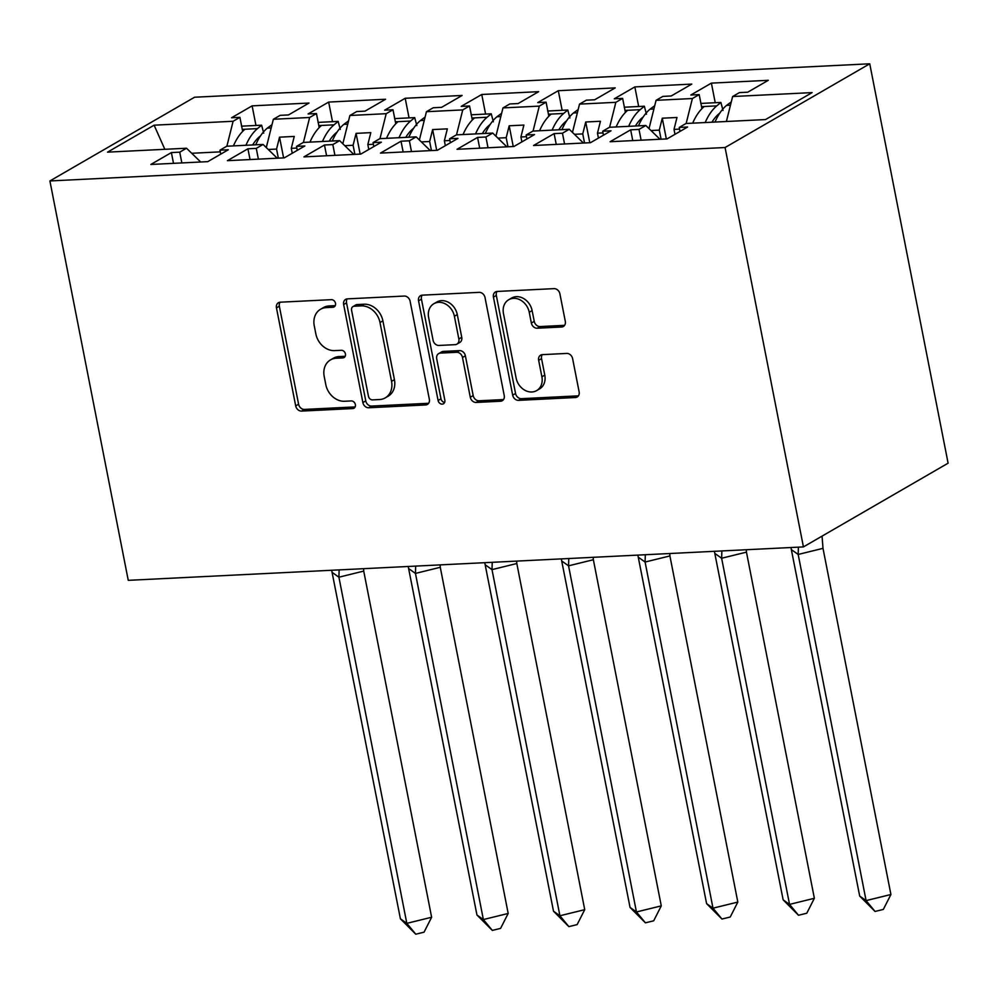 <?xml version="1.0" encoding="UTF-8"?>
<svg xmlns="http://www.w3.org/2000/svg" width="998" height="998" viewBox="0 0 998 998"><rect width="100%" height="100%" fill="white"/><g stroke="black" fill="none" stroke-linecap="round" stroke-linejoin="round"><path stroke-width="1.5" d="M335.503 303.305A3.98 3.256 -120.1 0 0 331.386 299.662L280.213 302.194A5.689 4.653 -120.1 0 0 278.43 302.718A5.689 4.653 -120.1 0 0 276.458 307.883L295.695 405.887A5.689 4.653 -120.1 0 0 301.571 411.089L352.743 408.556A3.98 3.256 -120.1 0 0 354.003 408.194A3.98 3.256 -120.1 0 0 355.375 404.577A3.98 3.256 -120.1 0 0 351.259 400.934L344.634 401.258A18.213 14.883 -120.1 0 1 325.797 384.604L324.2 376.433A18.213 14.883 -120.1 0 1 330.488 359.904A18.213 14.883 -120.1 0 1 336.189 358.245L342.813 357.92A3.98 3.256 -120.1 0 0 344.061 357.558A3.98 3.256 -120.1 0 0 345.433 353.941A3.98 3.256 -120.1 0 0 341.316 350.298L334.692 350.622A18.213 14.883 -120.1 0 1 315.867 333.968L314.258 325.797A18.213 14.883 -120.1 0 1 320.558 309.268A18.213 14.883 -120.1 0 1 326.259 307.609L332.883 307.284A3.98 3.256 -120.1 0 0 334.13 306.922A3.98 3.256 -120.1 0 0 335.503 303.305M561.55 327.02A5.689 4.653 -120.1 0 0 563.334 326.508A5.689 4.653 -120.1 0 0 565.305 321.344L559.903 293.849A5.689 4.653 -120.1 0 0 554.015 288.634L497.191 291.453A5.689 4.653 -120.1 0 0 495.407 291.965A5.689 4.653 -120.1 0 0 493.436 297.13L512.673 395.146A5.689 4.653 -120.1 0 0 518.548 400.348L575.384 397.528A5.689 4.653 -120.1 0 0 577.168 397.017A5.689 4.653 -120.1 0 0 579.127 391.852L572.615 358.644A5.689 4.653 -120.1 0 0 566.727 353.429L542.413 354.639A5.689 4.653 -120.1 0 0 540.629 355.151A5.689 4.653 -120.1 0 0 538.658 360.315L541.889 376.795A15.232 12.438 -120.1 0 1 536.637 390.605A15.232 12.438 -120.1 0 1 516.128 378.067L503.466 313.547A15.232 12.438 -120.1 0 1 508.718 299.724A15.232 12.438 -120.1 0 1 529.239 312.274L531.348 323.028A5.689 4.653 -120.1 0 0 537.223 328.23L561.55 327.02L564.444 325.348A5.689 4.653 -120.1 0 0 564.594 325.336M49.9 180.95L128.255 580.337L803.427 546.904L725.072 147.517L49.9 180.95L194.573 97.23L869.745 63.797L725.072 147.517M410.116 301.259A5.689 4.653 -120.1 0 0 404.227 296.057L347.404 298.864A5.689 4.653 -120.1 0 0 345.62 299.388A5.689 4.653 -120.1 0 0 343.649 304.552L362.873 402.556A5.689 4.653 -120.1 0 0 368.761 407.77L425.597 404.951A5.689 4.653 -120.1 0 0 427.381 404.44A5.689 4.653 -120.1 0 0 429.34 399.262L410.116 301.259M422.291 295.159L479.127 292.352A5.689 4.653 -120.1 0 1 485.016 297.554L504.24 395.557A5.689 4.653 -120.1 0 1 502.268 400.722A5.689 4.653 -120.1 0 1 500.485 401.246L476.171 402.444A5.689 4.653 -120.1 0 1 470.283 397.241L462.486 357.496A5.689 4.653 -120.1 0 0 456.597 352.282L440.467 353.092A5.689 4.653 -120.1 0 0 438.683 353.604A5.689 4.653 -120.1 0 0 436.712 358.769L444.834 400.148A3.98 3.256 -120.1 0 1 443.461 403.766A3.98 3.256 -120.1 0 1 438.097 400.485L418.549 300.847A5.689 4.653 -120.1 0 1 420.507 295.682A5.689 4.653 -120.1 0 1 422.291 295.159M661.075 139.196L659.291 130.127L650.995 130.538M584.529 142.988L582.745 133.907L574.449 134.318M507.982 146.781L506.198 137.699L497.902 138.111M431.435 150.573L429.651 141.491L421.356 141.903M354.889 154.366L353.105 145.284L344.809 145.696M278.342 158.146L276.558 149.076L268.262 149.488M342.825 143.762L349.899 115.494L386.201 113.685L379.964 138.647M409.055 117.876L405.2 98.278L384.667 110.167L393 109.755L386.201 113.685M405.2 98.278L462.124 95.459L441.578 107.347L433.244 107.759L426.445 111.701L462.748 109.905L456.51 134.855M485.602 114.096L481.747 94.486L461.213 106.374L469.547 105.963L462.748 109.905M481.747 94.486L538.671 91.666L518.124 103.555L509.791 103.967L502.98 107.909L539.294 106.112L533.057 131.075M562.148 110.304L558.294 90.693L537.76 102.582L546.093 102.17L539.294 106.112M558.294 90.693L615.217 87.886L594.671 99.775L586.325 100.187L579.526 104.116L615.841 102.32L609.603 127.282M638.683 106.512L634.84 86.913L614.294 98.802L622.64 98.378L615.841 102.32M634.84 86.913L691.764 84.094L671.217 95.983L662.872 96.394L656.073 100.324L692.387 98.528L686.15 123.49M715.229 102.719L711.387 83.121L690.841 95.01L699.186 94.598L692.387 98.528M711.387 83.121L768.31 80.302L747.764 92.19L739.418 92.602L732.619 96.532L812.11 92.602L765.528 119.56L686.038 123.49L679.239 127.432L687.585 127.02L667.038 138.909L610.115 141.716L630.661 129.827L639.007 129.416L645.806 125.486L609.491 127.282L602.692 131.225L611.038 130.8L590.492 142.689L533.568 145.508L554.115 133.62L562.46 133.208L569.259 129.278L532.944 131.075L526.146 135.004L534.491 134.593L513.945 146.481L457.034 149.301L477.568 137.412L485.914 137L492.713 133.071L456.398 134.867L449.599 138.797L457.945 138.385L437.398 150.274L380.488 153.093L401.021 141.205L409.367 140.793L416.166 136.863L379.851 138.66L373.052 142.589L381.398 142.178L360.852 154.066L303.941 156.886L324.475 144.997L332.821 144.585L339.619 140.643L303.305 142.44L296.506 146.382L304.852 145.97L284.305 157.859L227.394 160.678L247.928 148.789L256.274 148.378L263.073 144.436L226.771 146.232L219.959 150.174L228.305 149.762L207.759 161.651L150.848 164.458L171.394 152.582L179.727 152.158L186.526 148.228L107.535 152.145L154.116 125.187L233.108 121.269L226.87 146.232M255.962 125.461L252.12 105.863L231.573 117.752L239.907 117.34L233.108 121.269M252.12 105.863L309.031 103.043L288.484 114.932L280.151 115.344L273.352 119.273L309.654 117.477L303.417 142.44M332.509 121.669L328.654 102.07L308.12 113.959L316.453 113.547L309.654 117.477M328.654 102.07L385.577 99.251L365.031 111.14L356.698 111.551L349.899 115.494M869.745 63.797L948.1 463.184L803.427 546.904M679.576 129.116L674.012 129.391L674.972 134.306M659.965 139.258L645.806 125.486M674.012 129.391L676.993 117.477L662.273 118.201L659.291 130.127M649.012 128.605L656.073 100.324M603.029 132.909L597.465 133.183L598.426 138.098M583.418 143.038L569.259 129.278M597.465 133.183L600.447 121.269L585.726 121.993L582.745 133.907M572.465 132.397L579.526 104.116M526.482 136.701L520.919 136.976L521.879 141.891M506.872 146.831L492.713 133.071M520.919 136.976L523.9 125.062L509.18 125.785L506.198 137.699M495.919 136.19L502.98 107.909M449.936 140.493L444.372 140.768L445.333 145.683M430.325 150.623L416.166 136.863M444.372 140.768L447.354 128.854L432.633 129.578L429.651 141.491M419.372 139.97L426.445 111.701M373.389 144.273L367.825 144.56L368.798 149.475M353.779 154.416L339.619 140.643M367.825 144.56L370.807 132.634L356.086 133.37L353.105 145.284M296.843 148.066L291.279 148.34L292.252 153.268M277.232 158.208L263.073 144.436M291.279 148.34L294.26 136.427L279.54 137.163L276.558 149.076M266.279 147.554L273.352 119.273M220.296 151.858L191.716 153.28M200.685 162L186.526 148.228M154.116 125.187L164.832 149.301M726.382 121.494L732.619 96.532M258.607 138.972L258.357 137.712M220.745 154.129L219.959 150.174M173.502 163.348L171.394 152.582M181.848 162.923L179.727 152.158M242.664 131.387L239.907 117.34M335.153 135.179L334.904 133.919M411.7 131.387L411.45 130.127M488.247 127.607L487.997 126.334M564.793 123.814L564.544 122.542M641.34 120.022L641.09 118.762M717.886 116.23L717.637 114.97M297.292 150.349L296.506 146.382M250.049 159.555L247.928 148.789M258.382 159.144L256.274 148.378M319.21 127.594L316.453 113.547M680.012 131.387L679.239 127.432M632.769 140.606L630.661 129.827M641.115 140.182L639.007 129.416M701.943 108.645L699.186 94.598M603.466 135.179L602.692 131.225M556.235 144.386L554.115 133.62M564.569 143.974L562.46 133.208M625.397 112.425L622.64 98.378M526.932 138.972L526.146 135.004M479.689 148.178L477.568 137.412M488.022 147.766L485.914 137M548.85 116.217L546.093 102.17M450.385 142.764L449.599 138.797M403.142 151.97L401.021 141.205M411.475 151.559L409.367 140.793M472.304 120.01L469.547 105.963M373.838 146.556L373.052 142.589M326.596 155.763L324.475 144.997M334.929 155.351L332.821 144.585M395.757 123.802L393 109.755M283.607 157.896L279.54 137.163M360.153 154.104L356.086 133.37M436.7 150.311L432.633 129.578M513.246 146.519L509.18 125.785M589.793 142.726L585.726 121.993M666.34 138.934L662.273 118.201M335.278 305.637L329.153 305.937A18.213 14.883 -120.1 0 0 323.439 307.596L320.558 309.268M330.488 359.904L333.382 358.232A18.213 14.883 -120.1 0 1 339.083 356.573L345.208 356.274M280.064 302.207A5.689 4.653 -120.1 0 0 279.353 306.211L298.589 404.215A5.689 4.653 -120.1 0 0 304.465 409.417L355.138 406.91M347.254 298.876A5.689 4.653 -120.1 0 0 346.543 302.881L365.767 400.884A5.689 4.653 -120.1 0 0 371.655 406.086L428.491 403.279A5.689 4.653 -120.1 0 0 428.641 403.267M354.19 306.224A3.98 3.256 -120.1 0 0 352.943 306.598A3.98 3.256 -120.1 0 0 351.57 310.203L368.449 396.231A3.98 3.256 -120.1 0 0 372.566 399.886L379.552 399.537A18.213 14.883 -120.1 0 0 385.253 397.878A18.213 14.883 -120.1 0 0 391.54 381.348L380.001 322.541A18.213 14.883 -120.1 0 0 361.176 305.887L354.19 306.224L357.084 304.552A3.98 3.256 -120.1 0 0 355.837 304.914L352.943 306.598M385.253 397.878L388.147 396.206A18.213 14.883 -120.1 0 0 394.435 379.677L391.54 381.348M357.084 304.552L364.07 304.215A18.213 14.883 -120.1 0 1 382.895 320.869L394.435 379.677M438.683 353.604L441.578 351.932A5.689 4.653 -120.1 0 1 443.361 351.408L459.492 350.61A5.689 4.653 -120.1 0 1 465.38 355.824L473.177 395.57A5.689 4.653 -120.1 0 0 479.065 400.772L503.379 399.574A5.689 4.653 -120.1 0 0 503.528 399.562M422.142 295.171A5.689 4.653 -120.1 0 0 421.443 299.175L440.991 398.813A3.98 3.256 -120.1 0 0 444.621 402.444M454.389 316.254A15.232 12.438 -120.1 0 0 433.881 303.704A15.232 12.438 -120.1 0 0 428.629 317.526L433.082 340.256A5.689 4.653 -120.1 0 0 438.97 345.458L455.1 344.659A5.689 4.653 -120.1 0 0 456.884 344.148A5.689 4.653 -120.1 0 0 458.855 338.983L454.389 316.254L457.284 314.57A15.232 12.438 -120.1 0 0 436.775 302.032L433.881 303.704M456.884 344.148L459.779 342.476A5.689 4.653 -120.1 0 0 461.75 337.312L458.855 338.983M457.284 314.57L461.75 337.312M508.718 299.724L511.612 298.053A15.232 12.438 -120.1 0 1 532.121 310.59L534.242 321.344A5.689 4.653 -120.1 0 0 540.118 326.558L564.444 325.348M536.637 390.605L539.531 388.933A15.232 12.438 -120.1 0 0 544.783 375.111L541.889 376.795M542.263 354.652A5.689 4.653 -120.1 0 0 541.552 358.644L544.783 375.111M497.041 291.466A5.689 4.653 -120.1 0 0 496.33 295.458L515.554 393.474A5.689 4.653 -120.1 0 0 521.443 398.676L578.279 395.857A5.689 4.653 -120.1 0 0 578.428 395.844M260.553 135.815L259.605 136.601A55.102 29.279 87.2 0 0 252.681 144.947M363.584 568.685L363.721 571.093L338.908 577.193L339.133 569.895M332.496 572.64L338.908 577.193L406.822 923.35L415.779 934.203L424.05 932.169L431.635 917.249L406.822 923.35L400.41 918.796L331.66 570.257M431.635 917.249L363.721 571.093M400.41 918.796L415.779 934.203M233.42 145.908A63.797 33.907 -92.8 0 1 244.972 129.241L242.277 129.378M263.721 133.158L261.613 125.187L257.484 128.617A63.797 33.907 87.2 0 0 245.932 145.284M271.182 127.944L267.302 128.143A63.797 33.907 87.2 0 0 255.738 144.797M267.302 128.143L272.005 124.663M261.613 125.187L241.491 126.172M337.099 132.023L336.151 132.809A55.102 29.279 87.2 0 0 329.228 141.167M440.118 564.893L440.268 567.301L415.455 573.413L415.679 566.103M409.043 568.848L415.455 573.413L483.369 919.557L492.326 930.41L500.597 928.377L508.182 913.457L483.369 919.557L476.957 915.004L408.207 566.477M508.182 913.457L440.268 567.301M476.957 915.004L492.326 930.41M309.966 142.115A63.797 33.907 -92.8 0 1 321.518 125.449L318.824 125.586M340.268 129.378L338.16 121.394L334.031 124.837A63.797 33.907 87.2 0 0 322.479 141.491M347.728 124.151L343.848 124.351A63.797 33.907 87.2 0 0 332.284 141.005M343.848 124.351L348.551 120.883M338.16 121.394L318.038 122.392M413.646 128.231L412.698 129.029A55.102 29.279 87.2 0 0 405.774 137.375M516.665 561.101L516.814 563.521L492.002 569.621L492.226 562.311M485.589 565.068L492.002 569.621L559.915 915.765L568.872 926.631L577.143 924.597L584.728 909.665L559.915 915.765L553.503 911.211L484.754 562.685M584.728 909.665L516.814 563.521M553.503 911.211L568.872 926.631M386.5 138.323A63.797 33.907 -92.8 0 1 398.065 121.656L395.37 121.793M416.815 125.586L414.706 117.602L410.577 121.045A63.797 33.907 87.2 0 0 399.013 137.712M424.275 120.359L420.395 120.558A63.797 33.907 87.2 0 0 408.831 137.225M420.395 120.558L425.098 117.09M414.706 117.602L394.584 118.6M490.193 124.438L489.232 125.237A55.102 29.279 87.2 0 0 482.321 133.582M593.211 557.308L593.361 559.728L568.548 565.829L568.773 558.518M562.136 561.275L568.548 565.829L636.45 911.972L645.419 922.838L653.69 920.805L661.275 905.872L636.45 911.972L630.05 907.419L561.3 558.892M661.275 905.872L593.361 559.728M630.05 907.419L645.419 922.838M463.047 134.53A63.797 33.907 -92.8 0 1 474.611 117.876L471.917 118.001M493.361 121.793L491.253 113.809L487.124 117.253A63.797 33.907 87.2 0 0 475.559 133.919M500.821 116.579L496.942 116.766A63.797 33.907 87.2 0 0 485.377 133.433M496.942 116.766L501.645 113.298M491.253 113.809L471.131 114.807M566.739 120.646L565.779 121.444A55.102 29.279 87.2 0 0 558.868 129.79M669.758 553.516L669.908 555.936L645.095 562.036L645.319 554.726M638.683 557.483L645.095 562.036L712.996 908.18L721.966 919.046L730.237 917.012L737.821 902.08L712.996 908.18L706.596 903.627L637.847 555.1M737.821 902.08L669.908 555.936M706.596 903.627L721.966 919.046M539.594 130.75A63.797 33.907 -92.8 0 1 551.158 114.084L548.463 114.209M569.908 118.001L567.8 110.017L563.67 113.46A63.797 33.907 87.2 0 0 552.106 130.127M577.368 112.786L573.488 112.974A63.797 33.907 87.2 0 0 561.924 129.64M573.488 112.974L578.179 109.506M567.8 110.017L547.677 111.015M643.286 116.853L642.325 117.652A55.102 29.279 87.2 0 0 635.414 125.998M746.304 549.736L746.454 552.144L721.629 558.244L721.866 550.946M715.229 553.69L721.629 558.244L789.543 904.4L798.512 915.253L806.783 913.22L814.368 898.287L789.543 904.4L783.143 899.834L714.393 551.308M814.368 898.287L746.454 552.144M783.143 899.834L798.512 915.253M616.14 126.958A63.797 33.907 -92.8 0 1 627.705 110.291L624.998 110.429M646.455 114.209L644.346 106.225L640.217 109.668A63.797 33.907 87.2 0 0 628.653 126.334M653.915 108.994L650.022 109.181A63.797 33.907 87.2 0 0 638.471 125.848M650.022 109.181L654.725 105.713M644.346 106.225L624.224 107.223M719.832 113.073L718.872 113.859A55.102 29.279 87.2 0 0 711.961 122.205M822.053 536.126L823.001 548.351L798.175 554.451L798.4 547.154M791.776 549.898L798.175 554.451L866.089 900.608L875.059 911.461L883.33 909.428L890.915 894.507L866.089 900.608L859.69 896.054L790.94 547.515M890.915 894.507L823.001 548.351M859.69 896.054L875.059 911.461M692.687 123.166A63.797 33.907 -92.8 0 1 704.251 106.499L701.544 106.636M723.001 110.416L720.88 102.445L716.764 105.875A63.797 33.907 87.2 0 0 705.199 122.542M730.461 105.202L726.569 105.389A63.797 33.907 87.2 0 0 715.017 122.055M726.569 105.389L731.272 101.921M720.88 102.445L700.771 103.43M329.153 305.937L326.259 307.609M344.996 356.66L342.813 357.92M339.083 356.573L336.189 358.245M354.939 407.296L352.743 408.556M304.465 409.417L301.571 411.089M298.589 404.215L295.695 405.887M279.353 306.211L276.458 307.883M335.066 306.024L332.883 307.284M428.491 403.279L425.597 404.951M371.655 406.086L368.761 407.77M365.767 400.884L362.873 402.556M346.543 302.881L343.649 304.552M382.895 320.869L380.001 322.541M364.07 304.215L361.176 305.887M503.379 399.574L500.485 401.246M479.065 400.772L476.171 402.444M473.177 395.57L470.283 397.241M465.38 355.824L462.486 357.496M459.492 350.61L456.597 352.282M443.361 351.408L440.467 353.092M440.991 398.813L438.097 400.485M421.443 299.175L418.549 300.847M540.118 326.558L537.223 328.23M534.242 321.344L531.348 323.028M532.121 310.59L529.239 312.274M541.552 358.644L538.658 360.315M578.279 395.857L575.384 397.528M521.443 398.676L518.548 400.348M515.554 393.474L512.673 395.146M496.33 295.458L493.436 297.13M257.484 128.617L244.972 129.241M334.031 124.837L321.518 125.449M410.577 121.045L398.065 121.656M487.124 117.253L474.611 117.876M563.67 113.46L551.158 114.084M640.217 109.668L627.705 110.291M716.764 105.875L704.251 106.499"/></g></svg>
